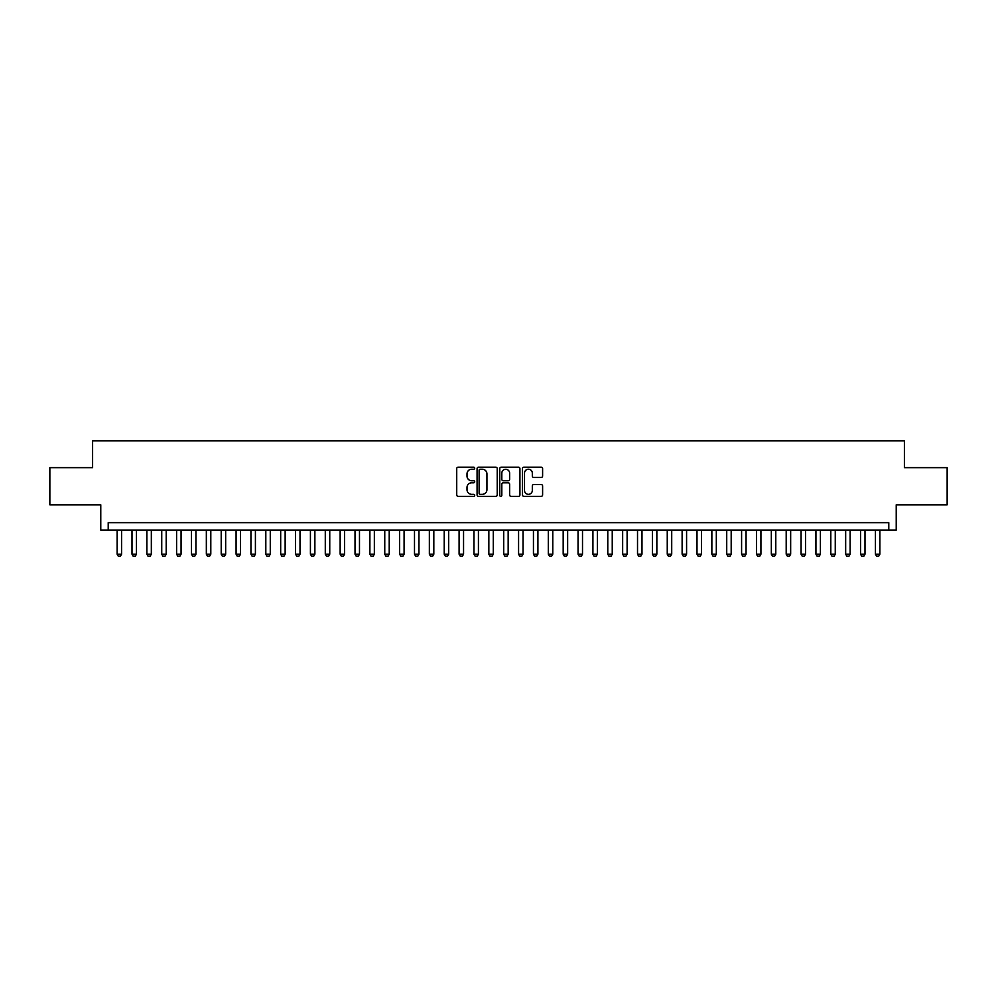 <?xml version="1.0" encoding="UTF-8"?>
<svg xmlns="http://www.w3.org/2000/svg" width="997" height="997" viewBox="0 0 997 997"><rect width="100%" height="100%" fill="white"/><g stroke="black" fill="none" stroke-linecap="round" stroke-linejoin="round"><path stroke-width="1.5" d="M474.709 468.204A1.022 1.022 0 0 0 473.687 467.182L458.184 467.182A1.458 1.458 0 0 0 456.726 468.64L456.726 494.911A1.458 1.458 0 0 0 458.184 496.369L473.687 496.369A1.022 1.022 0 0 0 474.709 495.347A1.022 1.022 0 0 0 473.687 494.325L471.681 494.325A4.673 4.673 0 0 1 467.007 489.652L467.007 487.471A4.673 4.673 0 0 1 471.681 482.797L473.687 482.797A1.022 1.022 0 0 0 474.709 481.775A1.022 1.022 0 0 0 473.687 480.753L471.681 480.753A4.673 4.673 0 0 1 467.007 476.08L467.007 473.887A4.673 4.673 0 0 1 471.681 469.226L473.687 469.226A1.022 1.022 0 0 0 474.709 468.204M541.147 477.463A1.458 1.458 0 0 0 542.605 476.005L542.605 468.64A1.458 1.458 0 0 0 541.147 467.182L523.936 467.182A1.458 1.458 0 0 0 522.465 468.64L522.465 494.911A1.458 1.458 0 0 0 523.936 496.369L541.147 496.369A1.458 1.458 0 0 0 542.605 494.911L542.605 486A1.458 1.458 0 0 0 541.147 484.542L533.781 484.542A1.458 1.458 0 0 0 532.323 486L532.323 490.424A3.901 3.901 0 0 1 528.422 494.325A3.901 3.901 0 0 1 524.509 490.424L524.509 473.126A3.901 3.901 0 0 1 528.422 469.226A3.901 3.901 0 0 1 532.323 473.126L532.323 476.005A1.458 1.458 0 0 0 533.781 477.463L541.147 477.463M888.788 530.092L896.228 530.092L896.228 504.818L947.15 504.818L947.15 467.643L904.404 467.643L904.404 440.886L92.596 440.886L92.596 467.643L49.85 467.643L49.85 504.818L100.772 504.818L100.772 530.092L888.788 530.092L888.788 522.665L108.212 522.665L108.212 530.092M497.229 468.64A1.458 1.458 0 0 0 495.758 467.182L478.548 467.182A1.458 1.458 0 0 0 477.077 468.64L477.077 494.911A1.458 1.458 0 0 0 478.548 496.369L495.758 496.369A1.458 1.458 0 0 0 497.229 494.911L497.229 468.64M501.242 467.182L518.452 467.182A1.458 1.458 0 0 1 519.923 468.64L519.923 494.911A1.458 1.458 0 0 1 518.452 496.369L511.087 496.369A1.458 1.458 0 0 1 509.629 494.911L509.629 484.255A1.458 1.458 0 0 0 508.171 482.797L503.286 482.797A1.458 1.458 0 0 0 501.815 484.255L501.815 495.347A1.022 1.022 0 0 1 500.793 496.369A1.022 1.022 0 0 1 499.771 495.347L499.771 468.64A1.458 1.458 0 0 1 501.242 467.182M480.143 469.226A1.022 1.022 0 0 0 479.121 470.248L479.121 493.303A1.022 1.022 0 0 0 480.143 494.325L482.261 494.325A4.673 4.673 0 0 0 486.935 489.652L486.935 473.887A4.673 4.673 0 0 0 482.261 469.226L480.143 469.226M509.629 473.201A3.901 3.901 0 0 0 505.728 469.3A3.901 3.901 0 0 0 501.815 473.201L501.815 479.295A1.458 1.458 0 0 0 503.286 480.753L508.171 480.753A1.458 1.458 0 0 0 509.629 479.295L509.629 473.201M117.135 530.092L117.135 554.182L121.584 554.182L121.584 530.092M121.584 554.182L120.475 556.114L118.244 556.114L117.135 554.182M132.003 530.092L132.003 554.182L136.452 554.182L136.452 530.092M136.452 554.182L135.343 556.114L133.112 556.114L132.003 554.182M146.871 530.092L146.871 554.182L151.332 554.182L151.332 530.092M151.332 554.182L150.211 556.114L147.98 556.114L146.871 554.182M161.738 530.092L161.738 554.182L166.2 554.182L166.2 530.092M166.2 554.182L165.078 556.114L162.847 556.114L161.738 554.182M176.606 530.092L176.606 554.182L181.068 554.182L181.068 530.092M181.068 554.182L179.946 556.114L177.715 556.114L176.606 554.182M191.474 530.092L191.474 554.182L195.935 554.182L195.935 530.092M195.935 554.182L194.814 556.114L192.583 556.114L191.474 554.182M206.342 530.092L206.342 554.182L210.803 554.182L210.803 530.092M210.803 554.182L209.682 556.114L207.451 556.114L206.342 554.182M221.209 530.092L221.209 554.182L225.671 554.182L225.671 530.092M225.671 554.182L224.549 556.114L222.319 556.114L221.209 554.182M236.077 530.092L236.077 554.182L240.539 554.182L240.539 530.092M240.539 554.182L239.417 556.114L237.186 556.114L236.077 554.182M250.945 530.092L250.945 554.182L255.406 554.182L255.406 530.092M255.406 554.182L254.285 556.114L252.054 556.114L250.945 554.182M265.813 530.092L265.813 554.182L270.274 554.182L270.274 530.092M270.274 554.182L269.153 556.114L266.922 556.114L265.813 554.182M280.68 530.092L280.68 554.182L285.142 554.182L285.142 530.092M285.142 554.182L284.02 556.114L281.79 556.114L280.68 554.182M295.548 530.092L295.548 554.182L300.01 554.182L300.01 530.092M300.01 554.182L298.888 556.114L296.657 556.114L295.548 554.182M310.416 530.092L310.416 554.182L314.878 554.182L314.878 530.092M314.878 554.182L313.756 556.114L311.538 556.114L310.416 554.182M325.284 530.092L325.284 554.182L329.745 554.182L329.745 530.092M329.745 554.182L328.636 556.114L326.405 556.114L325.284 554.182M340.151 530.092L340.151 554.182L344.613 554.182L344.613 530.092M344.613 554.182L343.504 556.114L341.273 556.114L340.151 554.182M355.019 530.092L355.019 554.182L359.481 554.182L359.481 530.092M359.481 554.182L358.372 556.114L356.141 556.114L355.019 554.182M369.887 530.092L369.887 554.182L374.349 554.182L374.349 530.092M374.349 554.182L373.239 556.114L371.009 556.114L369.887 554.182M384.755 530.092L384.755 554.182L389.216 554.182L389.216 530.092M389.216 554.182L388.107 556.114L385.876 556.114L384.755 554.182M399.623 530.092L399.623 554.182L404.084 554.182L404.084 530.092M404.084 554.182L402.975 556.114L400.744 556.114L399.623 554.182M414.49 530.092L414.49 554.182L418.952 554.182L418.952 530.092M418.952 554.182L417.843 556.114L415.612 556.114L414.49 554.182M429.358 530.092L429.358 554.182L433.82 554.182L433.82 530.092M433.82 554.182L432.71 556.114L430.48 556.114L429.358 554.182M444.226 530.092L444.226 554.182L448.687 554.182L448.687 530.092M448.687 554.182L447.578 556.114L445.347 556.114L444.226 554.182M459.094 530.092L459.094 554.182L463.555 554.182L463.555 530.092M463.555 554.182L462.446 556.114L460.215 556.114L459.094 554.182M473.961 530.092L473.961 554.182L478.423 554.182L478.423 530.092M478.423 554.182L477.314 556.114L475.083 556.114L473.961 554.182M488.842 530.092L488.842 554.182L493.291 554.182L493.291 530.092M493.291 554.182L492.182 556.114L489.951 556.114L488.842 554.182M503.709 530.092L503.709 554.182L508.158 554.182L508.158 530.092M508.158 554.182L507.049 556.114L504.818 556.114L503.709 554.182M518.577 530.092L518.577 554.182L523.039 554.182L523.039 530.092M523.039 554.182L521.917 556.114L519.686 556.114L518.577 554.182M533.445 530.092L533.445 554.182L537.906 554.182L537.906 530.092M537.906 554.182L536.785 556.114L534.554 556.114L533.445 554.182M548.313 530.092L548.313 554.182L552.774 554.182L552.774 530.092M552.774 554.182L551.653 556.114L549.422 556.114L548.313 554.182M563.18 530.092L563.18 554.182L567.642 554.182L567.642 530.092M567.642 554.182L566.52 556.114L564.29 556.114L563.18 554.182M578.048 530.092L578.048 554.182L582.51 554.182L582.51 530.092M582.51 554.182L581.388 556.114L579.157 556.114L578.048 554.182M592.916 530.092L592.916 554.182L597.377 554.182L597.377 530.092M597.377 554.182L596.256 556.114L594.025 556.114L592.916 554.182M607.784 530.092L607.784 554.182L612.245 554.182L612.245 530.092M612.245 554.182L611.124 556.114L608.893 556.114L607.784 554.182M622.651 530.092L622.651 554.182L627.113 554.182L627.113 530.092M627.113 554.182L625.991 556.114L623.761 556.114L622.651 554.182M637.519 530.092L637.519 554.182L641.981 554.182L641.981 530.092M641.981 554.182L640.859 556.114L638.628 556.114L637.519 554.182M652.387 530.092L652.387 554.182L656.849 554.182L656.849 530.092M656.849 554.182L655.727 556.114L653.496 556.114L652.387 554.182M667.255 530.092L667.255 554.182L671.716 554.182L671.716 530.092M671.716 554.182L670.595 556.114L668.364 556.114L667.255 554.182M682.122 530.092L682.122 554.182L686.584 554.182L686.584 530.092M686.584 554.182L685.462 556.114L683.244 556.114L682.122 554.182M696.99 530.092L696.99 554.182L701.452 554.182L701.452 530.092M701.452 554.182L700.343 556.114L698.112 556.114L696.99 554.182M711.858 530.092L711.858 554.182L716.32 554.182L716.32 530.092M716.32 554.182L715.21 556.114L712.98 556.114L711.858 554.182M726.726 530.092L726.726 554.182L731.187 554.182L731.187 530.092M731.187 554.182L730.078 556.114L727.847 556.114L726.726 554.182M741.594 530.092L741.594 554.182L746.055 554.182L746.055 530.092M746.055 554.182L744.946 556.114L742.715 556.114L741.594 554.182M756.461 530.092L756.461 554.182L760.923 554.182L760.923 530.092M760.923 554.182L759.814 556.114L757.583 556.114L756.461 554.182M771.329 530.092L771.329 554.182L775.791 554.182L775.791 530.092M775.791 554.182L774.681 556.114L772.451 556.114L771.329 554.182M786.197 530.092L786.197 554.182L790.658 554.182L790.658 530.092M790.658 554.182L789.549 556.114L787.318 556.114L786.197 554.182M801.065 530.092L801.065 554.182L805.526 554.182L805.526 530.092M805.526 554.182L804.417 556.114L802.186 556.114L801.065 554.182M815.932 530.092L815.932 554.182L820.394 554.182L820.394 530.092M820.394 554.182L819.285 556.114L817.054 556.114L815.932 554.182M830.8 530.092L830.8 554.182L835.262 554.182L835.262 530.092M835.262 554.182L834.153 556.114L831.922 556.114L830.8 554.182M845.668 530.092L845.668 554.182L850.129 554.182L850.129 530.092M850.129 554.182L849.02 556.114L846.789 556.114L845.668 554.182M860.548 530.092L860.548 554.182L864.997 554.182L864.997 530.092M864.997 554.182L863.888 556.114L861.657 556.114L860.548 554.182M875.416 530.092L875.416 554.182L879.865 554.182L879.865 530.092M879.865 554.182L878.756 556.114L876.525 556.114L875.416 554.182"/></g></svg>
